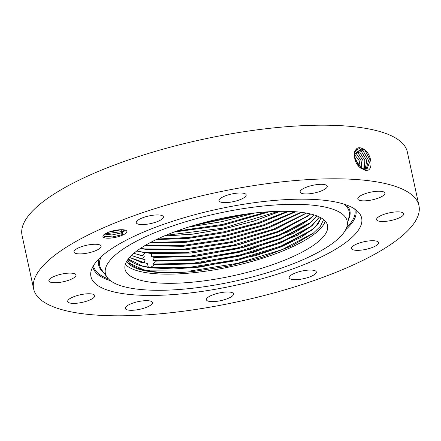 <?xml version="1.0" encoding="UTF-8"?>
<svg xmlns="http://www.w3.org/2000/svg" width="441" height="441" viewBox="0 0 441 441"><rect width="100%" height="100%" fill="white"/><g stroke="black" fill="none" stroke-linecap="round" stroke-linejoin="round"><path stroke-width="0.66" d="M321.109 217.887L318.011 224.061L311.17 230.654L280.344 247.125L237.065 260.488L190.71 267.99L151.853 267.863L142.978 266.27L128.243 259.082M321.125 217.898L315.403 227.021L301.842 236.922L281.149 246.855L256.138 255.515L200.137 267.07L173.87 268.944L151.864 267.908C140.618 266.441 132.923 263.696 128.778 259.683L128.226 259.104M139.742 258.591L142.388 259.115L144.361 256.199L133.816 253.36M131.457 255.499L142.388 259.115M145.161 259.793L131.429 255.526M140.635 262.246L143.871 262.88L145.177 259.843M141.908 262.571L143.871 262.88M142.079 262.61L129.593 257.445M147.404 263.685L129.571 257.472M141.539 265.906L148.303 267.086L147.454 263.74M319.477 217.022L311.936 225.831L297.377 235.323L253.52 252.39L200.931 263.216L154.664 264.666L151.467 266.816L150.045 267.307L148.303 267.086M323.606 219.574L320.425 226.255L313.033 233.438L291.71 245.951L261.91 257.395L227.495 266.292L192.871 271.529C177.299 272.929 163.92 272.924 152.74 271.518L143.876 269.925L129.682 263.299L127.449 260.179L129.698 263.349C133.838 267.356 141.528 270.096 152.751 271.562C161.99 272.736 172.828 272.935 185.264 272.163C172.8 273.062 161.886 272.99 152.531 271.937C141.142 270.614 133.298 268.001 128.998 264.104L129.698 263.349M142.437 269.561L150.089 270.857L190.11 270.983L237.721 263.288L282.257 249.562L313.639 232.964M150.045 267.307L189.823 267.279L236.878 259.633L280.95 246.111L312.327 229.728M319.449 217.011L310.481 226.95L280.691 243.013L238.923 256.199L193.682 263.977L154.664 264.666M154.692 264.622L153.055 264.054L192.893 263.249L238.807 255.328L281.341 241.982L311.633 226.024M153.055 264.054L155.414 261.155L199.696 259.606L249.804 249.556L292.598 233.73L308.11 224.568L317.162 216.013M317.129 215.996L309.786 223.251L280.404 239.149L239.231 252.269L194.437 260.162L155.414 261.155M155.408 261.111L152.895 260.466L192.772 259.523L238.52 251.546L280.818 238.217L310.944 222.325M314.246 214.982L303.81 223.339L287.488 232.137L245.075 246.966L196.835 256.193L154.477 257.5L152.895 260.466M314.201 214.971L309.097 219.546L279.655 235.477L238.405 248.619L193.527 256.513L154.477 257.5M310.712 214.006L281.711 230.687L239.116 244.634L192.221 252.958L151.77 253.68L151.224 256.739L191.162 255.945L237.208 248.007L279.87 234.623L310.249 218.626M151.224 256.739L154.455 257.45M310.657 213.99L308.402 215.847L278.414 232.005L236.354 245.262L190.843 253.046L151.77 253.68M137.945 251.276L145.651 252.583L185.595 252.737L233.14 245.119L277.78 231.486L309.56 214.921M136.776 251.001L145.122 252.781C144.361 252.544 144.587 252.489 145.806 252.621L151.71 253.625M306.506 213.119L275.063 229.419L231.834 242.522L185.887 249.821L147.426 249.639L140.37 248.459M138.843 254.937L144.361 256.155L133.855 253.327M145.095 252.825L142.2 255.587M144.731 252.561L136.82 250.968M140.425 248.421L147.415 249.589L144.764 248.928L183.506 249.187L229.717 242.054L273.729 229.088L306.258 213.069M306.445 213.108L274.986 229.397L231.762 242.489L185.848 249.771L147.415 249.589M126.76 261.27L128.998 264.104M192.871 271.529A99.506 28.097 -12.2 0 1 185.264 272.163M140.596 248.311L144.764 248.928M325.254 221.112A103.596 29.249 -12.2 0 1 231.757 266.452A103.596 29.249 -12.2 0 1 125.944 264.942A103.596 29.249 -12.2 0 1 125.354 264.33M301.55 212.358L268.993 227.76L226.834 239.799L183.059 246.326L144.703 245.731M301.479 212.347L268.911 227.738L226.768 239.761L183.021 246.276L144.769 245.692M324.67 220.506A103.596 29.249 -12.2 0 1 327.553 225.412A103.596 29.249 -12.2 0 1 241.85 273.74A103.596 29.249 -12.2 0 1 127.923 274.104A103.596 29.249 -12.2 0 1 125.035 269.197A103.596 29.249 -12.2 0 1 210.743 220.869A103.596 29.249 -12.2 0 1 324.67 220.506M145.199 245.433L182.061 245.582L225.737 239.088L268.034 227.231L300.983 212.286M108.85 279.302A123.689 34.922 167.8 0 0 237.341 280.63A123.689 34.922 167.8 0 0 347.166 225.638A123.689 34.922 167.8 0 0 343.743 215.307A123.689 34.922 167.8 0 0 200.269 217.634A123.689 34.922 167.8 0 0 107.268 277.505A123.689 34.922 167.8 0 0 108.85 279.302M295.702 211.763L264.038 225.588L224.844 236.393L184.503 242.484L149.907 242.793M295.613 211.757L263.977 225.555L224.833 236.343L184.553 242.429L149.984 242.748M358.638 165.777L354.288 156.483M150.723 242.357L185.363 241.569L224.91 235.433L263.343 224.932L294.781 211.691M358.687 165.827L354.277 156.423M288.739 211.388L259.413 223.223L224.326 232.672L188.335 238.394L156.213 239.601M156.307 239.557L188.39 238.338L224.32 232.622L259.347 223.196L288.64 211.382M157.42 239.028L189.123 237.445L224.089 231.773L258.194 222.711L287.4 211.349M360.385 167.387L359.046 160.452L354.255 154.229M360.418 167.415L359.09 160.458L354.261 154.185M280.3 211.316L253.823 221.106L223.532 229.011L192.623 234.171L163.986 236.084M164.102 236.034L192.684 234.11L223.521 228.962L253.74 221.079L280.173 211.316M94.804 283.128A138.48 39.1 167.8 0 0 255.433 280.526A138.48 39.1 167.8 0 0 359.553 213.499A138.48 39.1 167.8 0 0 357.789 211.482A138.48 39.1 167.8 0 0 213.935 209.993A138.48 39.1 167.8 0 0 90.973 271.568A138.48 39.1 167.8 0 0 94.804 283.128M354.845 154.631L355.854 152.867M165.739 235.345L223.273 228.118L278.392 211.349M164.862 313.358A197.105 55.649 167.8 0 0 418.95 205.655A197.105 55.649 167.8 0 0 287.725 181.251A197.105 55.649 167.8 0 0 33.643 288.96A197.105 55.649 167.8 0 0 164.862 313.358M126.253 232.831A12.238 3.456 167.8 0 0 126.109 230.494A12.238 3.456 167.8 0 0 114.677 230.472A12.238 3.456 167.8 0 0 103.53 235.086A12.238 3.456 167.8 0 0 103.244 235.439A12.238 3.456 167.8 0 0 111.567 238.008A12.238 3.456 167.8 0 0 126.253 232.831M377.931 244.253A13.875 3.919 167.8 0 0 378.61 242.6A13.875 3.919 167.8 0 0 366.829 241.216A13.875 3.919 167.8 0 0 352.166 246.817A13.875 3.919 167.8 0 0 351.483 248.465A13.875 3.919 167.8 0 0 363.268 249.854A13.875 3.919 167.8 0 0 377.931 244.253M376.84 220.114A13.875 3.919 167.8 0 0 391.922 220.302A13.875 3.919 167.8 0 0 403.719 213.747A13.875 3.919 167.8 0 0 403.476 213.246A13.875 3.919 167.8 0 0 388.394 213.064A13.875 3.919 167.8 0 0 376.597 219.612A13.875 3.919 167.8 0 0 376.84 220.114M361.173 200.705A13.875 3.919 167.8 0 0 376.553 198.704A13.875 3.919 167.8 0 0 384.927 193.103A13.875 3.919 167.8 0 0 381.548 191.366A13.875 3.919 167.8 0 0 366.168 193.367A13.875 3.919 167.8 0 0 357.8 198.968A13.875 3.919 167.8 0 0 361.173 200.705M309.373 193.775A13.875 3.919 167.8 0 0 327.261 186.196A13.875 3.919 167.8 0 0 318.022 184.476A13.875 3.919 167.8 0 0 300.134 192.055A13.875 3.919 167.8 0 0 309.373 193.775M235.307 201.195A13.875 3.919 167.8 0 0 246.172 194.872A13.875 3.919 167.8 0 0 229.915 194.42A13.875 3.919 167.8 0 0 219.045 200.738A13.875 3.919 167.8 0 0 235.307 201.195M158.826 220.969A13.875 3.919 167.8 0 0 163.396 216.818A13.875 3.919 167.8 0 0 155.039 215.021A13.875 3.919 167.8 0 0 140.839 218.532A13.875 3.919 167.8 0 0 136.269 222.683A13.875 3.919 167.8 0 0 144.626 224.48A13.875 3.919 167.8 0 0 158.826 220.969M100.427 247.798A13.875 3.919 167.8 0 0 101.105 246.144A13.875 3.919 167.8 0 0 89.325 244.755A13.875 3.919 167.8 0 0 74.661 250.356A13.875 3.919 167.8 0 0 73.983 252.009A13.875 3.919 167.8 0 0 85.763 253.399A13.875 3.919 167.8 0 0 100.427 247.798M75.753 274.495A13.875 3.919 167.8 0 0 60.665 274.313A13.875 3.919 167.8 0 0 48.868 280.862A13.875 3.919 167.8 0 0 49.116 281.364A13.875 3.919 167.8 0 0 64.199 281.545A13.875 3.919 167.8 0 0 75.995 274.997A13.875 3.919 167.8 0 0 75.753 274.495M91.414 293.91A13.875 3.919 167.8 0 0 76.039 295.911A13.875 3.919 167.8 0 0 67.666 301.512A13.875 3.919 167.8 0 0 71.045 303.243A13.875 3.919 167.8 0 0 86.425 301.247A13.875 3.919 167.8 0 0 94.793 295.646A13.875 3.919 167.8 0 0 91.414 293.91M143.22 300.834A13.875 3.919 167.8 0 0 125.332 308.419A13.875 3.919 167.8 0 0 134.571 310.133A13.875 3.919 167.8 0 0 152.459 302.554A13.875 3.919 167.8 0 0 143.22 300.834M217.286 293.419A13.875 3.919 167.8 0 0 206.421 299.737A13.875 3.919 167.8 0 0 222.677 300.194A13.875 3.919 167.8 0 0 233.543 293.871A13.875 3.919 167.8 0 0 217.286 293.419M293.767 273.646A13.875 3.919 167.8 0 0 289.197 277.797A13.875 3.919 167.8 0 0 297.554 279.588A13.875 3.919 167.8 0 0 311.754 276.077A13.875 3.919 167.8 0 0 316.324 271.932A13.875 3.919 167.8 0 0 307.967 270.135A13.875 3.919 167.8 0 0 293.767 273.646M361.841 168.341L361.113 160.59L356.477 153.81L354.525 152.586M361.813 168.324L361.069 160.59L356.438 153.832L354.514 152.619M174.129 232.027L222.688 225.307L269.468 211.719M269.633 211.708L222.705 225.357L173.975 232.087M418.95 205.655L407.357 152.04A197.105 55.649 167.8 0 0 276.138 127.642A197.105 55.649 167.8 0 0 22.05 235.345L33.643 288.96M362.188 148.286L360.87 147.972C352.585 145.464 351.879 162.646 361.267 168.484L366.372 170.612C373.692 170.43 371.73 154.907 364.668 149.637L362.188 148.286L364.668 149.637M103.734 234.882L104.423 236.409L112.102 237.12L122.609 234.546L122.24 232.583A10.347 2.922 167.8 0 0 123.05 232.098L124.594 230.814L124.786 230.004M176.593 231.117L222.462 224.458L266.844 211.889M367.011 168.925L370.286 160.364L364.58 149.747L360.887 147.972M354.415 157.443L360.666 167.597L364.624 169.245L367.05 168.909L370.324 160.348L364.619 149.725M105.179 233.813L122.036 231.558L121.319 232.909L111.992 234.976L104.787 234.066M121.319 232.909L123.05 232.098M104.749 234.088L111.821 235.053L122.24 232.583M363.064 168.886L362.982 160.563L358.07 153.016L354.454 151.285M363.092 168.897L363.026 160.563L358.103 152.994L354.492 151.263M188.434 227.098L221.829 221.658L254.479 213.025M254.733 212.997L221.834 221.707L188.191 227.176M366.19 169.173L368.555 160.43L362.993 150.541L359.305 148.777L356.78 149.168L355.711 149.984M192.833 225.742L249.904 213.576M366.168 169.179L368.511 160.43L362.954 150.563L359.266 148.799L356.741 149.185M108.706 232.159L121.424 229.706M120.801 229.717L108.866 232.104M120.68 229.954L121.264 229.706M364.194 169.184L364.867 160.552L359.696 152.195L355.424 150.409M364.216 169.19L364.911 160.552L359.735 152.178L355.44 150.387M196.868 224.552L242.737 214.569M365.22 169.272L366.708 160.507L361.322 151.379L357.662 149.626L356.014 149.692M365.247 169.272L366.752 160.502L361.361 151.362L357.701 149.609L356.03 149.675M104.192 236.244L112.499 236.916L122.609 234.546M120.79 229.976L122.036 231.558L124.803 230.086M113.761 230.671L116.264 230.18M127.758 260.796L128.778 259.683M152.74 271.518L150.089 270.857M343.853 204.1A127.625 36.035 -12.2 0 1 345.601 205.594A127.625 36.035 -12.2 0 1 349.134 216.25L347.166 225.638M107.268 277.505L101.601 269.765A127.625 36.035 -12.2 0 1 101.391 256.524M346.554 205.015A128.524 36.289 -12.2 0 1 348.451 219.513M103.574 272.455A128.524 36.289 -12.2 0 1 102.257 271.298A128.524 36.289 -12.2 0 1 99.308 258.47M108.503 278.96A133.64 37.733 -12.2 0 1 97.395 272.621A133.64 37.733 -12.2 0 1 93.531 265.499M354.718 209.028A133.64 37.733 -12.2 0 1 346.643 227.473M355.837 209.822A134.544 37.987 -12.2 0 1 345.601 229.805M110.415 280.652A134.544 37.987 -12.2 0 1 96.662 273.414A134.544 37.987 -12.2 0 1 92.842 266.684M357.48 152.051L356.477 153.81M365.738 170.573L364.624 169.245M361.162 168.655L360.666 167.597M359.476 147.878L359.305 148.777M363.996 148.782L362.993 150.541M359.106 151.235L358.103 152.994M360.738 150.414L359.735 152.178M357.849 148.81L357.701 149.609M362.364 149.598L361.361 151.362M356.245 149.642L356.096 150.436M121.429 232.931L122.598 234.414"/></g></svg>
